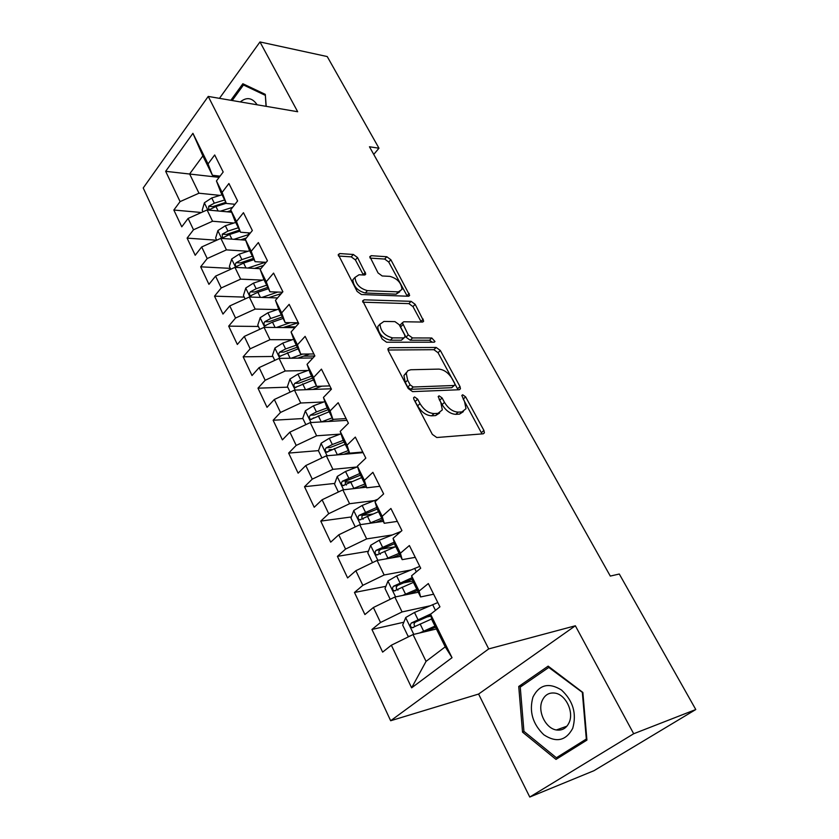 <?xml version="1.0" encoding="UTF-8"?>
<svg xmlns="http://www.w3.org/2000/svg" width="839" height="839" viewBox="0 0 839 839"><rect width="100%" height="100%" fill="white"/><g stroke="black" fill="none" stroke-linecap="round" stroke-linejoin="round"><path stroke-width="1.26" d="M414.571 396.941L413.575 397.728L413.879 399.312L432.337 434.382L436.783 437.518L483.18 433.815L484.407 432.819L483.914 430.417L465.624 396.868L462.698 394.77L461.817 395.452L464.491 401.346L466.002 408.698L461.953 411.907L458.157 412.127C452.871 411.802 448.309 408.551 444.471 402.363L442.122 397.98L439.112 395.83L438.178 396.564L440.853 402.552L442.321 409.904L438.01 413.333L434.057 413.575C428.572 413.239 423.894 409.925 420.014 403.611L417.654 399.133L414.571 396.941M357.54 257.552L353.345 254.479L339.805 253.567L338.264 254.542L357.11 291.406L361.399 294.52L408.31 296.251L409.652 295.349L390.859 259.733L386.81 256.744L371.268 255.696L369.831 256.598L378.043 272.937L382.185 275.968L389.936 276.377C397.35 278.517 401.367 282.869 401.986 289.445L398.326 291.878L367.451 290.64C359.826 288.574 355.673 284.169 355.002 277.415L359.029 274.762L364.283 275.035L365.762 274.07L357.54 257.552L355.411 259.922L351.226 256.86L338.505 256.021M369.454 146.762L610.299 576.078L619.297 574.023L695.783 709.532L633.686 733.747L575.355 625.779L488.707 648.914L208.24 96.422L297.677 111.734L259.975 41.95L327.231 56.559L378.976 148.22L369.454 146.762M389.432 347.692L387.964 348.772L388.384 350.849L408.205 388.509L412.599 391.635L459.195 389.736L460.454 388.772L459.992 386.538L440.328 350.461L436.186 347.461L389.432 347.692L387.922 349.234M382.196 339.092L362.679 300.844L364.189 299.806L411.079 301.337L415.179 304.337L423.674 321.138L422.353 322.061L403.79 321.757L402.395 322.742L408.268 334.887L412.484 337.939L431.781 337.991L434.98 341.536L434.067 342.197L386.548 342.218L382.196 339.092M488.707 648.914L390.659 720.743L143.217 187.978L208.24 96.422M452.032 657.692L411.634 687.823L391.352 645.222L413.04 634.557L426.055 661.373L445.236 646.848L452.032 657.692L430.564 614.242L439.94 606.838L428.33 583.556L419.112 591.065L411.571 575.806L420.696 568.223L409.38 545.539L400.402 553.205L393.051 538.334L401.933 530.594L390.911 508.476L382.164 516.3L375.002 501.795L383.643 493.909L372.894 472.336L364.378 480.307L357.383 466.159L365.814 458.136L355.317 437.088L347.021 445.194L340.204 431.382L348.416 423.234L338.18 402.699L330.094 410.921L323.435 397.445L331.436 389.181L321.442 369.129L313.566 377.477L307.064 364.315L314.866 355.935L305.113 336.366L297.426 344.808L291.07 331.961L298.684 323.466L289.151 304.358L281.652 312.905L275.454 300.352L282.879 291.762L273.566 273.094L266.257 281.747L260.195 269.476L267.442 260.793L258.349 242.555L251.207 251.281L245.282 239.293L252.35 230.526L243.457 212.697L236.493 221.506L230.704 209.792L237.605 200.941L228.911 183.51L222.104 192.404L216.441 180.941L223.184 172.016L214.69 154.974L208.041 163.93L212.424 175.278L202.87 155.918L189.624 173.956L198.969 193.211L220.017 195.382M403.842 622.223L371.939 629.47L382.636 652.113L391.352 645.222M371.939 629.47L380.518 622.486L373.386 607.509L394.844 597.043L418.273 592.229M385.888 586.335L354.467 592.47L364.902 614.557L373.386 607.509M354.467 592.47L362.826 585.328L355.862 570.719L377.099 560.442L400.57 556.372M368.394 551.254L337.414 556.362L347.598 577.924L355.862 570.719M337.414 556.362L345.563 549.073L338.767 534.81L359.774 524.732L383.287 521.365M351.352 516.95L320.76 521.113L330.702 542.162L338.767 534.81M320.76 521.113L328.71 513.688L322.082 499.771L342.868 489.871L366.412 487.176M334.73 483.421L304.515 486.704L314.216 507.259L322.082 499.771M304.515 486.704L312.255 479.142L305.784 465.551L326.35 455.829L363.067 452.641M318.505 450.627L288.637 453.091L298.118 473.165L305.784 465.551M288.637 453.091L296.188 445.415L289.875 432.137L310.231 422.594L346.979 420.349M302.889 418.546L273.136 420.255L282.397 439.867L289.875 432.137M273.136 420.255L280.499 412.463L274.322 399.49L294.479 390.114L331.237 388.782M287.725 387.167L257.982 388.174L267.033 407.334L274.322 399.49M257.982 388.174L265.166 380.266L259.136 367.597L279.083 358.379L312.978 357.959M272.906 356.481L243.163 356.806L252.015 375.547L259.136 367.597M243.163 356.806L250.19 348.804L244.285 336.418L264.033 327.357L294.919 327.671M258.402 326.465L228.68 326.14L237.332 344.462L244.285 336.418M228.68 326.14L235.539 318.044L229.771 305.931L249.319 297.027L277.552 297.929M244.212 297.1L214.522 296.157L222.975 314.069L229.771 305.931M214.522 296.157L221.213 287.966L215.571 276.125L234.93 267.358L260.814 268.732M230.326 268.365L200.668 266.823L208.942 284.348L215.571 276.125M200.668 266.823L207.202 258.548L201.685 246.96L220.856 238.349L245.596 240.143M216.682 240.227L187.107 238.119L195.204 255.266L201.685 246.96M187.107 238.119L193.505 229.771L188.104 218.434L207.086 209.96L231.616 212.215M201.391 212.498L173.841 210.033L181.769 226.813L188.104 218.434M173.841 210.033L180.091 201.612L165.661 171.324L192.918 133.328L208.041 163.93M234.993 204.286L226.331 203.447L220.73 192.1L216.441 180.941M222.104 192.404L226.331 203.447M219.147 177.365L165.661 171.324M180.091 201.612L198.969 193.211M250.358 233.001L240.552 232.235L234.826 220.647L230.704 209.792M236.493 221.506L240.552 232.235M207.086 209.96L212.561 221.234L233.829 223.027M193.505 229.771L212.561 221.234M266.162 262.324L255.087 261.684L249.235 249.823L245.282 239.293M251.207 251.281L255.087 261.684M220.856 238.349L226.446 249.875L247.956 251.27M207.202 258.548L226.446 249.875M282.47 292.245L269.948 291.783L263.96 279.66L260.195 269.476M266.257 281.747L269.948 291.783M234.93 267.358L240.646 279.146L262.418 280.121M221.213 287.966L240.646 279.146M298.327 322.774L285.155 322.585L279.03 310.178L275.454 300.352M281.652 312.905L285.155 322.585M249.319 297.027L255.171 309.077L277.227 309.591M235.539 318.044L255.171 309.077M313.891 353.974L300.708 354.1L294.447 341.4L291.07 331.961M297.426 344.808L300.708 354.1M264.033 327.357L270.011 339.68L292.381 339.711M250.19 348.804L270.011 339.68M329.8 385.898L316.628 386.349L310.22 373.355L307.064 364.315M313.566 377.477L316.628 386.349M279.083 358.379L285.197 370.985L307.923 370.492M265.166 380.266L285.197 370.985M346.098 418.577L332.926 419.364L326.361 406.066L323.435 397.445M330.094 410.921L332.926 419.364M294.479 390.114L300.729 403.014L323.864 401.954M280.499 412.463L300.729 403.014M362.773 452.032L349.622 453.175L342.899 439.552L340.204 431.382M347.021 445.194L349.622 453.175M310.231 422.594L316.628 435.798L340.225 434.109M296.188 445.415L316.628 435.798M379.847 486.295L366.716 487.805L359.826 473.846L357.383 466.159M364.378 480.307L366.716 487.805M326.35 455.829L332.915 469.347L357.036 466.987M312.255 479.142L332.915 469.347M397.34 521.397L384.241 523.284L377.172 508.99L375.002 501.795M382.164 516.3L384.241 523.284M342.868 489.871L349.58 503.715L374.341 500.6M328.71 513.688L349.58 503.715M415.274 557.348L402.196 559.655L394.959 545.004L393.051 538.334M400.402 553.205L402.196 559.655M359.774 524.732L366.653 538.911L392.18 534.957M345.563 549.073L366.653 538.911M433.648 594.211L420.601 596.949L413.176 581.92L411.571 575.806M419.112 591.065L420.601 596.949M377.099 560.442L384.147 574.977L410.617 570.048M362.826 585.328L384.147 574.977M445.236 646.848L431.865 619.769L430.564 614.242M394.844 597.043L402.07 611.935L429.757 605.884M380.518 622.486L402.07 611.935M373.743 154.407L378.976 148.22M259.975 41.95L219.472 98.341M575.355 625.779L478.587 694.052L529.766 797.05L633.686 733.747M529.766 797.05L593.949 770.705L695.783 709.532M478.587 694.052L390.659 720.743M220.049 176.159L212.424 175.278M413.04 634.557L436.406 628.967M411.634 687.823L426.055 661.373M202.87 155.918L192.918 133.328M518.733 686.47L522.529 732.122L556.005 759.4L586.922 740.103L582.864 692.458L548.15 666.135L518.733 686.47L523.158 685.106M266.215 106.354L265.292 94.367L242.859 83.743L230.84 100.292M430.994 616.057L426.967 616.969M412.956 581.049L403.307 582.937M395.232 546.829L381.409 549.105M372.652 514.055L362.385 515.45M351.478 481.596L345.301 482.268M331.898 449.526L329.003 449.767M313.933 417.906L313.293 417.948M314.772 356.03L303.445 356.156M295.632 326.874L285.407 326.77M414.361 400.224L417.633 405.877C421.493 412.19 426.17 415.504 431.655 415.819L434.057 413.575M439.626 413.008L435.609 415.578L431.655 415.819M463.359 411.634L459.562 414.109L455.766 414.34C450.48 414.015 445.929 410.774 442.09 404.597L439.143 399.354M481.985 433.91L463.107 398.819M458.063 389.789L438.042 352.705L433.91 349.706L388.048 350.02M410.103 384.828L413.176 387.01L454.077 385.489L454.969 384.807L454.654 383.255L452.211 378.767C448.487 372.81 444.02 369.59 438.797 369.108L410.806 369.747L407.827 370.691L406.254 373.208L407.649 380.172L410.103 384.828L407.754 387.115L410.816 389.296L413.176 387.01M454.266 385.468L451.739 387.702L410.816 389.296M406.506 372.422L403.926 375.505L405.31 382.458L407.649 380.172M407.754 387.115L405.31 382.458M362.836 302.197L408.887 303.624L411.079 301.337M421.304 322.04L412.977 306.613L408.887 303.624M401.063 324.116L400.161 325.039L400.581 327.032L406.003 337.184L410.219 340.225L429.516 340.246L431.781 337.991M432.326 342.197L429.516 340.246M383.916 321.442L379.994 324.221C380.633 331.363 384.839 335.915 392.631 337.876L403.653 337.918L405.048 336.9L404.629 334.866L399.175 324.683L394.949 321.62L383.916 321.442M380.046 324.011L377.749 326.57C378.379 333.702 382.584 338.243 390.366 340.204L392.631 337.876M404.115 337.865L401.388 340.214L390.366 340.204M363.402 274.993L355.411 259.922M355.012 277.363L352.841 279.796C353.502 286.55 357.645 290.944 365.269 293L367.451 290.64M399.825 291.72L396.144 294.174L365.269 293M407.282 296.209L388.73 262.041L384.692 259.062L370.083 258.097M524.176 731.545L522.529 732.122M419.741 632.952L434.99 626.093M425.446 631.589L435.525 627.184M409.705 636.193L408.058 636.224L402.678 625.086L405.761 617.483L414.487 612.47L437.801 602.559M431.152 613.781L411.383 622.978C409.831 624.94 410.082 626.534 412.148 627.761L431.676 618.951M415.106 626.502C413.648 624.898 413.774 623.408 415.473 622.045L430.816 615.302M402.615 595.449L416.815 589.272M408.771 594.18L417.413 590.499M390.219 599.298L385.017 588.538L388.017 580.934L396.616 575.932L419.762 566.367M412.064 577.704L393.512 586.241C392.002 588.16 392.233 589.712 394.204 590.918L413.407 582.381M397.938 590.142C395.84 588.852 395.735 587.279 397.613 585.433L412.431 579.078M385.762 558.942L399.07 553.341M392.191 557.82L399.742 554.694M372.516 562.654L367.776 552.859L370.702 545.266L379.176 540.274L400.937 531.465M394.152 542.172L376.071 550.384C374.603 552.261 374.802 553.792 376.69 554.967L395.746 546.609M380.319 554.275C378.42 552.943 378.379 551.422 380.182 549.702L394.571 543.672M532.954 697.094C528.979 711.346 532.597 723.9 543.798 734.754C556.267 742.976 565.895 740.847 572.712 728.357C576.854 713.632 573.11 700.848 561.469 690.004C548.832 682.254 539.33 684.614 532.954 697.094M542.067 700.943C537.463 711.535 545.707 728.472 556.362 729.972C562.277 730.769 566.577 728.2 569.261 722.264C573.97 711.682 565.696 694.713 555.219 693.15C549.115 692.259 544.731 694.86 542.067 700.943M582.381 692.93L586.314 739.044L556.383 757.753L523.935 731.346L520.253 687.11L548.779 667.435L582.885 692.762M562.266 755.488L556.383 757.753M549.555 667.204L548.779 667.435M265.365 95.321L266.036 106.322M232.172 100.523L243.467 84.98L265.197 95.289M246.771 85.588L243.467 84.98M257.143 104.802C252.329 97.712 246.718 96.747 240.311 101.918M369.202 523.379L381.755 518.261M375.809 522.435L382.479 519.729M355.243 526.902L350.954 518.02L353.806 510.437L362.154 505.466L377.844 499.205M376.711 507.459L359.04 515.387C357.613 517.223 357.792 518.722 359.606 519.876L378.515 511.696M363.13 519.257C361.41 517.894 361.431 516.415 363.172 514.821L377.214 509.063M352.957 488.718L364.85 484.009M359.658 487.952L365.626 485.592M338.379 492.011L334.509 484.009L337.288 476.426L345.532 471.476L357.582 466.778M359.732 473.542L342.417 481.198C341.022 483.012 341.19 484.481 342.92 485.603L361.682 477.59M346.35 485.047C344.808 483.673 344.871 482.247 346.549 480.757L360.476 475.168M337.026 454.906L348.332 450.553M343.78 454.319L349.16 452.242M321.914 457.926L318.453 450.774L321.169 443.202L329.287 438.273L341.001 433.815M343.287 440.339L332.338 444.523L326.182 447.816C324.819 449.589 324.966 451.025 326.623 452.127L345.238 444.282M326.182 447.816L330.314 447.481L344.137 442.059M328.185 421.493L334.037 419.301M321.421 421.912L332.192 417.864M305.836 424.649L302.764 418.294L305.406 410.732L313.419 405.824L324.84 401.587M327.262 407.89L316.408 411.928L310.315 415.19C308.983 416.941 309.109 418.346 310.703 419.427L329.171 411.739M310.315 415.19L314.447 414.959L328.164 409.705M312.884 389.453L321.819 386.171M306.12 389.695L316.418 385.919M290.126 392.138L287.431 386.548L290 379.008L297.908 374.11L309.067 370.072M311.605 376.166L300.823 380.077L294.804 383.308C293.503 385.028 293.619 386.412 295.15 387.471L313.461 379.931M294.804 383.308L298.946 383.182L312.548 378.085M297.876 358.148L309.612 354.016M291.112 358.232L302.732 354.079M274.773 360.361L272.434 355.516L274.951 347.986L282.743 343.109L293.671 339.25M296.293 345.154L285.596 348.951L279.649 352.139C278.38 353.827 278.475 355.191 279.943 356.229L298.118 348.846M279.649 352.139L283.781 352.107L297.289 347.168M283.152 327.556L298.212 322.763M276.398 327.483L290.252 322.658M259.775 329.308L257.772 325.165L260.226 317.645L267.914 312.8L278.632 309.109M281.327 314.835L270.714 318.505L264.83 321.673C263.582 323.33 263.666 324.672 265.082 325.679L272.476 322.124L283.1 318.432M264.83 321.673L268.962 321.725L282.355 316.922M268.732 297.646L281.327 293.556M261.978 297.426L277.74 292.066M245.103 298.946L243.425 295.475L245.817 287.976L253.42 283.142L263.939 279.607M266.687 285.176L256.147 288.731L250.326 291.857C249.12 293.503 249.183 294.814 250.546 295.8L257.877 292.266L268.417 288.7M250.326 291.857L254.458 292.014L267.756 287.347M254.595 268.396L263.582 265.418M247.841 268.04L265.407 262.271M230.756 269.256L229.393 266.424L231.732 258.947L239.23 254.133L249.665 250.714M252.361 256.157L241.894 259.597L236.147 262.701C234.962 264.316 235.025 265.606 236.325 266.582L243.593 263.058L254.06 259.608M236.147 262.701L240.279 262.932L253.472 258.412M240.73 239.797L246.351 237.972M233.987 239.304L249.267 234.354M216.724 240.206L215.654 238.003L217.941 230.536L225.345 225.754L235.707 222.429M238.339 227.757L227.956 231.092L222.272 234.165L222.419 237.982L229.613 234.48L240.006 231.134M222.272 234.165L226.394 234.48L239.482 230.085M227.149 211.795L230.998 210.579M220.416 211.176L232.634 207.317M202.986 211.785L202.209 210.17L204.443 202.734L211.753 197.962L222.041 194.753M224.611 199.965L214.312 203.195L208.691 206.237L208.806 209.991L215.938 206.52L226.247 203.269M208.691 206.237L212.802 206.635L225.796 202.356M417.633 405.877L420.014 403.611M435.609 415.578L438.01 413.333M439.751 400.213L442.122 397.98M442.09 404.597L444.471 402.363M455.766 414.34L458.157 412.127M459.562 414.109L461.953 411.907M463.264 399.06L465.624 396.868M481.492 432.578L483.914 430.417M415.274 401.409L417.654 399.133M433.91 349.706L436.186 347.461M438.042 352.705L440.328 350.461M457.643 388.74L459.992 386.538M451.739 387.702L454.077 385.489M362.658 301.463L364.189 299.806M412.977 306.613L415.179 304.337M421.021 321.41L423.244 319.145M400.581 327.032L402.814 324.735M406.003 337.184L408.268 334.887M410.219 340.225L412.484 337.939M401.388 340.214L403.653 337.918M363.214 274.605L365.374 272.245M396.144 294.174L398.326 291.878M369.831 257.279L371.268 255.696M384.692 259.062L386.81 256.744M388.73 262.041L390.859 259.733M407.051 295.727L409.233 293.44M338.274 255.308L339.805 253.567M351.226 256.86L353.345 254.479M405.688 617.672L413.784 634.378M432.63 604.646L435.472 610.362M420.119 623.975L423.59 631.075M414.487 612.47L417.927 619.507M415.473 622.045L411.383 622.978M387.943 581.123L395.589 596.886M414.623 568.37L416.343 571.841M402.112 587.164L405.499 594.085M396.616 575.932L399.983 582.811M397.613 585.433L393.512 586.241M370.628 545.455L377.844 560.316M397.046 532.964L397.707 534.286M384.545 551.244L387.849 557.998M379.176 540.274L382.458 546.986M380.182 549.702L376.071 550.384M353.733 510.626L360.518 524.627M367.388 516.174L370.618 522.77M362.154 505.466L365.353 512.021M363.172 514.821L359.04 515.387M337.226 476.615L343.612 489.787M350.639 481.932L353.796 488.371M345.532 471.476L348.657 477.873M346.549 480.757L342.417 481.198M321.096 443.391L327.105 455.766M334.279 448.477L337.362 454.78M329.287 438.273L332.338 444.523M305.344 410.921L310.975 422.541M318.296 415.798L321.285 421.912M313.419 405.824L316.408 411.928M289.937 379.197L295.223 390.083M302.68 383.863L305.543 389.716M297.908 374.11L300.823 380.077M274.888 348.175L279.827 358.368M287.41 352.642L290.147 358.243M282.743 343.109L285.596 348.951M260.163 317.834L264.788 327.357M272.476 322.124L275.098 327.472M267.914 312.8L270.714 318.505M245.764 288.165L250.074 297.048M257.877 292.266L260.373 297.373M253.42 283.142L256.147 288.731M231.669 259.136L235.686 267.4M262.586 262.114L263.027 263.006M243.593 263.058L245.984 267.945M239.23 254.133L241.894 259.597M217.878 230.725L221.611 238.402M248.05 232.823L248.868 234.48M229.613 234.48L231.9 239.146M225.345 225.754L227.956 231.092M204.391 202.923L207.831 210.023M233.829 204.181L234.312 205.156M215.938 206.52L218.109 210.967M211.753 197.962L214.312 203.195M483.295 433.805L484.407 432.819M459.447 389.705L460.454 388.772M403.926 375.505L406.254 373.208M422.814 322.008L423.674 321.138M400.161 325.039L402.395 322.742M434.35 342.165L434.98 341.536M377.749 326.57L379.994 324.221M364.944 274.961L365.762 274.07M352.841 279.796L355.002 277.415M408.845 296.188L409.652 295.349M413.606 627.415L412.148 627.761M395.568 590.646L394.204 590.918M377.969 554.747L376.69 554.967M566.944 726.175L556.362 729.972M360.791 519.708L359.606 519.876M344.011 485.477L342.92 485.603M327.64 452.043L326.623 452.127M311.647 419.374L310.703 419.427M296.02 387.44L295.15 387.471M280.75 356.218L279.943 356.229M265.816 325.689L265.082 325.679M251.228 295.831L250.546 295.8M236.955 266.613L236.325 266.582M222.996 238.024L222.419 237.982M209.331 210.044L208.806 209.991"/></g></svg>
